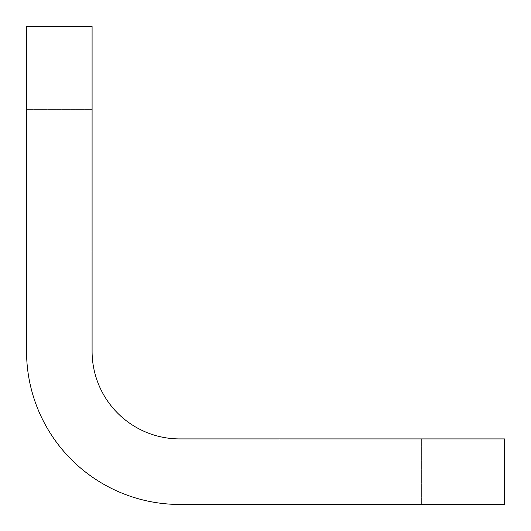 <?xml version="1.0" encoding="UTF-8"?>
<svg xmlns="http://www.w3.org/2000/svg" width="531" height="531" viewBox="0 0 531 531"><rect width="100%" height="100%" fill="white"/><g stroke="black" fill="none" stroke-linecap="round" stroke-linejoin="round"><path stroke-width="0.4" stroke-dasharray="2.65 1.99" d="M26.55 180.766L26.55 251.913L26.55 180.766M92.089 180.766L92.089 251.913L92.089 180.766M350.234 504.45L421.382 504.45L350.234 504.45M350.234 438.911L421.382 438.911L350.234 438.911M26.55 351.29A153.16 153.16 0 0 0 179.71 504.45L504.45 504.45L504.45 438.911L179.71 438.911A87.622 87.622 0 0 1 92.089 351.29L92.089 26.55L26.55 26.55L26.55 351.29M92.089 109.618L26.55 109.618L92.089 109.618M92.089 251.913L26.55 251.913L92.089 251.913M279.087 438.911L279.087 504.45L279.087 438.911M421.382 438.911L421.382 504.45L421.382 438.911"/><path stroke-width="0.8" d="M179.71 504.45A153.16 153.16 0 0 1 26.55 351.29L26.55 26.55L92.089 26.55L92.089 351.29A87.622 87.622 0 0 0 179.71 438.911L504.45 438.911L504.45 504.45L179.71 504.45"/></g></svg>
